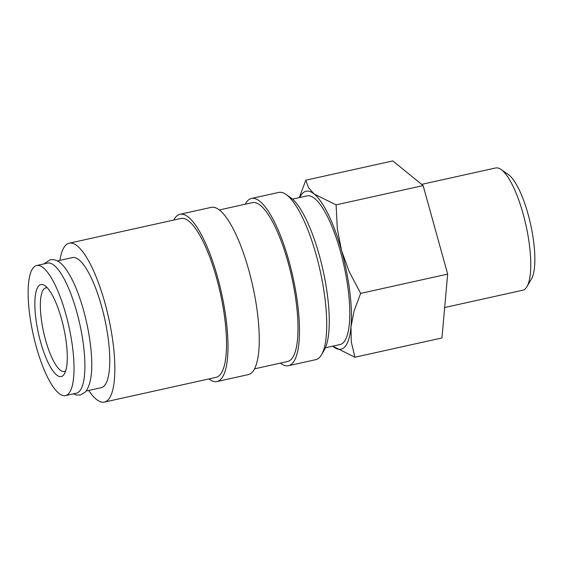 <?xml version="1.0" encoding="UTF-8"?>
<svg xmlns="http://www.w3.org/2000/svg" width="563" height="563" viewBox="0 0 563 563"><rect width="100%" height="100%" fill="white"/><g stroke="black" fill="none" stroke-linecap="round" stroke-linejoin="round"><path stroke-width="0.84" d="M65.484 395.599L76.371 393.192A66.617 18.29 -102.5 0 0 79.474 391.278A66.617 18.29 -102.5 0 0 78.377 318.06A66.617 18.29 -102.5 0 0 47.559 263.104L36.672 265.518A66.617 18.29 -102.5 0 0 33.569 267.425A66.617 18.29 -102.5 0 0 34.66 340.643A66.617 18.29 -102.5 0 0 65.484 395.599A66.617 18.29 -102.5 0 0 68.587 393.692A66.617 18.29 -102.5 0 0 67.497 320.474A66.617 18.29 -102.5 0 0 36.672 265.518M245.215 204.228A85.653 23.512 77.5 0 1 247.46 200.914A85.653 23.512 77.5 0 1 251.457 198.458L278.706 192.426A85.653 23.512 77.5 0 1 286.032 194.453A85.653 23.512 77.5 0 1 320.185 270.965A85.653 23.512 77.5 0 1 321.529 354.739A85.653 23.512 77.5 0 1 319.735 357.216A85.653 23.512 77.5 0 1 315.744 359.673L288.495 365.704A85.653 23.512 77.5 0 1 280.395 363.114M251.457 198.458A85.653 23.512 77.5 0 1 291.078 269.114A85.653 23.512 77.5 0 1 292.486 363.255A85.653 23.512 77.5 0 1 288.495 365.704M219.345 209.957L252.379 202.638A81.368 22.337 77.5 0 1 290.022 269.761A81.368 22.337 77.5 0 1 291.36 359.194A81.368 22.337 77.5 0 1 287.566 361.523L254.532 368.842M173.735 220.056A85.653 23.512 77.5 0 1 175.987 216.741A85.653 23.512 77.5 0 1 179.977 214.285A85.653 23.512 77.5 0 1 219.605 284.941A85.653 23.512 77.5 0 1 221.006 379.082A85.653 23.512 77.5 0 1 217.015 381.538A85.653 23.512 77.5 0 1 208.922 378.941M179.977 214.285L211.252 207.36A85.653 23.512 77.5 0 1 250.873 278.016A85.653 23.512 77.5 0 1 252.28 372.157A85.653 23.512 77.5 0 1 248.29 374.613L217.015 381.538M59.889 260.373A81.368 22.337 77.5 0 1 65.428 245.531A81.368 22.337 77.5 0 1 69.221 243.202A81.368 22.337 77.5 0 1 106.864 310.326A81.368 22.337 77.5 0 1 108.202 399.758A81.368 22.337 77.5 0 1 104.408 402.088A81.368 22.337 77.5 0 1 88.694 390.462M69.221 243.202L180.906 218.465A81.368 22.337 77.5 0 1 218.55 285.589A81.368 22.337 77.5 0 1 219.88 375.021A81.368 22.337 77.5 0 1 216.093 377.351L104.408 402.088M299.79 197.5A80.889 22.21 -102.5 0 1 302.324 193.545A80.889 22.21 -102.5 0 1 314.168 194.024A80.889 22.21 -102.5 0 1 341.586 250.626A80.889 22.21 -102.5 0 1 350.995 326.807A80.889 22.21 -102.5 0 1 344.845 346.871A80.889 22.21 -102.5 0 1 332.993 346.393A80.889 22.21 -102.5 0 1 332.712 346.168L354.915 357.231L351.277 341.818L350.995 326.807L354.036 311.065L360.644 293.386L349.159 271.577L341.586 250.626L337.336 228.937L336.09 204.862L314.168 194.024L308.545 187.711L305.815 180.188L299.284 197.613M421.631 184.375L495.672 167.978A62.606 17.186 77.5 0 1 501.028 169.456A62.606 17.186 77.5 0 1 525.997 225.383A62.606 17.186 77.5 0 1 526.975 286.616A62.606 17.186 77.5 0 1 525.666 288.432A62.606 17.186 77.5 0 1 522.745 290.226L444.671 307.518M501.028 169.456L508.389 174.586A55.723 15.3 77.5 0 1 530.613 224.363A55.723 15.3 77.5 0 1 531.486 278.868L526.975 286.616M57.419 260.922L72.409 257.601A66.617 18.29 77.5 0 1 103.233 312.556A66.617 18.29 77.5 0 1 104.324 385.775A66.617 18.29 77.5 0 1 101.22 387.682L86.223 391.004M292.478 199.119L307.116 195.875A76.132 20.901 77.5 0 1 342.339 258.684A76.132 20.901 77.5 0 1 343.592 342.36A76.132 20.901 77.5 0 1 340.045 344.542L325.4 347.786M65.716 370.834A42.823 11.76 77.5 0 1 64.358 371.481A42.823 11.76 77.5 0 1 44.547 336.153A42.823 11.76 77.5 0 1 43.844 289.079A42.823 11.76 77.5 0 1 45.842 287.855A42.823 11.76 77.5 0 1 47.341 287.869M63.457 375.204A47.109 12.935 77.5 0 1 40.592 341.966A47.109 12.935 77.5 0 1 38.699 285.913A47.109 12.935 77.5 0 1 44.92 285.68A47.109 12.935 77.5 0 1 63.703 327.765A47.109 12.935 77.5 0 1 64.442 373.839A47.109 12.935 77.5 0 1 63.457 375.204M44.519 263.78L45.364 262.766L50.396 259.747C57.215 258.734 62.183 263.871 66.124 269.41C70.699 275.905 74.978 284.695 78.961 295.786A66.617 18.29 77.5 0 1 91.03 350.313C93.001 370.799 91.115 384.698 85.386 392.017L80.354 395.036L76.237 394.98L73.331 393.861M305.815 180.188L392.847 160.912L423.123 185.586L447.669 274.111L441.941 337.955L354.915 357.231M447.669 274.111L360.644 293.386M423.123 185.586L336.09 204.862M286.032 194.453L290.614 197.641A81.368 22.337 77.5 0 1 323.056 270.324A81.368 22.337 77.5 0 1 324.33 349.912L321.529 354.739"/></g></svg>
